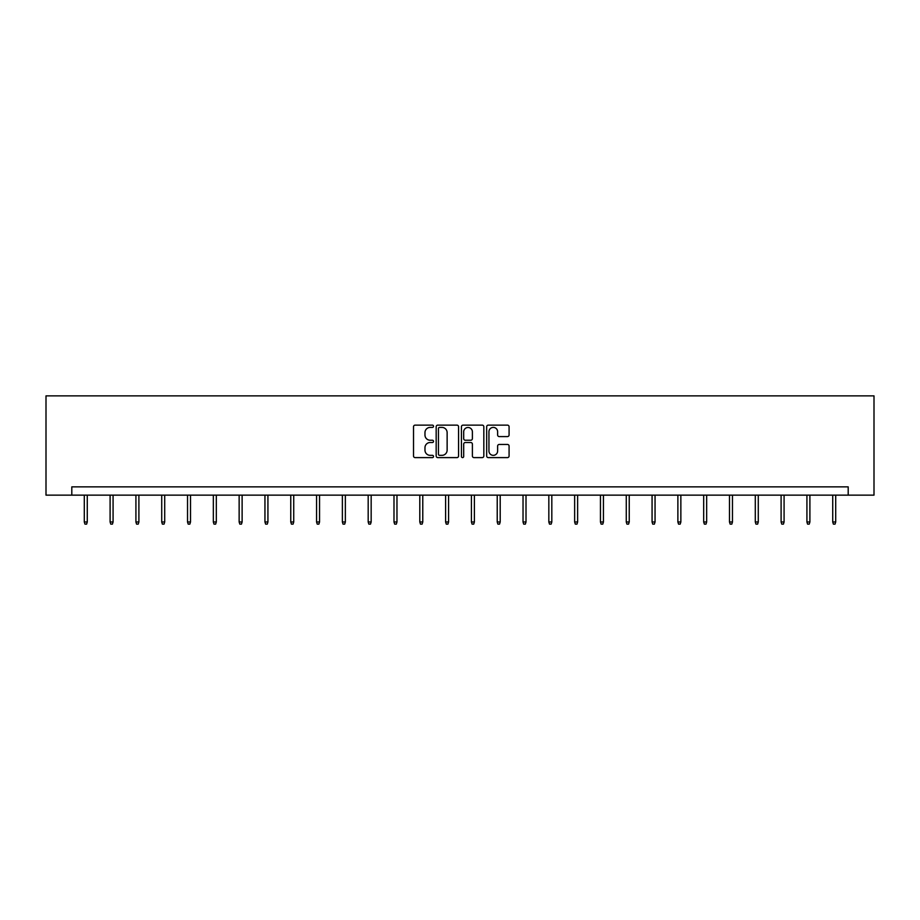 <?xml version="1.0" encoding="UTF-8"?>
<svg xmlns="http://www.w3.org/2000/svg" width="920" height="920" viewBox="0 0 920 920"><rect width="100%" height="100%" fill="white"/><g stroke="black" fill="none" stroke-linecap="round" stroke-linejoin="round"><path stroke-width="1.38" d="M433.527 426.27A1.138 1.138 0 0 0 432.4 425.132L415.138 425.132A1.621 1.621 0 0 0 413.517 426.753L413.517 455.986A1.621 1.621 0 0 0 415.138 457.608L432.4 457.608A1.138 1.138 0 0 0 433.527 456.469A1.138 1.138 0 0 0 432.4 455.342L430.157 455.342A5.198 5.198 0 0 1 424.971 450.144L424.971 447.706A5.198 5.198 0 0 1 430.157 442.508L432.4 442.508A1.138 1.138 0 0 0 433.527 441.37A1.138 1.138 0 0 0 432.4 440.231L430.157 440.231A5.198 5.198 0 0 1 424.971 435.034L424.971 432.607A5.198 5.198 0 0 1 430.157 427.409L432.4 427.409A1.138 1.138 0 0 0 433.527 426.27M507.46 436.586A1.621 1.621 0 0 0 509.082 434.953L509.082 426.753A1.621 1.621 0 0 0 507.46 425.132L488.29 425.132A1.621 1.621 0 0 0 486.668 426.753L486.668 455.986A1.621 1.621 0 0 0 488.29 457.608L507.46 457.608A1.621 1.621 0 0 0 509.082 455.986L509.082 446.085A1.621 1.621 0 0 0 507.46 444.452L499.261 444.452A1.621 1.621 0 0 0 497.628 446.085L497.628 450.995A4.347 4.347 0 0 1 493.292 455.342A4.347 4.347 0 0 1 488.945 450.995L488.945 431.756A4.347 4.347 0 0 1 493.292 427.409A4.347 4.347 0 0 1 497.628 431.756L497.628 434.953A1.621 1.621 0 0 0 499.261 436.586L507.46 436.586M848.194 495.144L874 495.144L874 395.876L46 395.876L46 495.144L848.194 495.144L848.194 486.864L71.806 486.864L71.806 495.144M458.574 426.753A1.621 1.621 0 0 0 456.952 425.132L437.793 425.132A1.621 1.621 0 0 0 436.172 426.753L436.172 455.986A1.621 1.621 0 0 0 437.793 457.608L456.952 457.608A1.621 1.621 0 0 0 458.574 455.986L458.574 426.753M463.047 425.132L482.206 425.132A1.621 1.621 0 0 1 483.828 426.753L483.828 455.986A1.621 1.621 0 0 1 482.206 457.608L474.007 457.608A1.621 1.621 0 0 1 472.385 455.986L472.385 444.13A1.621 1.621 0 0 0 470.752 442.508L465.313 442.508A1.621 1.621 0 0 0 463.691 444.13L463.691 456.469A1.138 1.138 0 0 1 462.553 457.608A1.138 1.138 0 0 1 461.426 456.469L461.426 426.753A1.621 1.621 0 0 1 463.047 425.132M439.576 427.409A1.138 1.138 0 0 0 438.449 428.547L438.449 454.204A1.138 1.138 0 0 0 439.576 455.342L441.933 455.342A5.198 5.198 0 0 0 447.131 450.144L447.131 432.607A5.198 5.198 0 0 0 441.933 427.409L439.576 427.409M472.385 431.836A4.347 4.347 0 0 0 468.038 427.489A4.347 4.347 0 0 0 463.691 431.836L463.691 438.61A1.621 1.621 0 0 0 465.313 440.231L470.752 440.231A1.621 1.621 0 0 0 472.385 438.61L472.385 431.836M87.273 521.973L86.618 524.124L84.962 524.124L84.295 521.973L87.273 521.973L87.273 495.144M84.295 521.973L84.295 495.144M113.079 521.973L112.424 524.124L110.768 524.124L110.101 521.973L113.079 521.973L113.079 495.144M110.101 521.973L110.101 495.144M138.897 521.973L138.23 524.124L136.574 524.124L135.918 521.973L138.897 521.973L138.897 495.144M135.918 521.973L135.918 495.144M164.703 521.973L164.036 524.124L162.38 524.124L161.724 521.973L164.703 521.973L164.703 495.144M161.724 521.973L161.724 495.144M190.509 521.973L189.842 524.124L188.186 524.124L187.53 521.973L190.509 521.973L190.509 495.144M187.53 521.973L187.53 495.144M216.315 521.973L215.648 524.124L214.003 524.124L213.336 521.973L216.315 521.973L216.315 495.144M213.336 521.973L213.336 495.144M242.121 521.973L241.465 524.124L239.809 524.124L239.142 521.973L242.121 521.973L242.121 495.144M239.142 521.973L239.142 495.144M267.927 521.973L267.272 524.124L265.615 524.124L264.948 521.973L267.927 521.973L267.927 495.144M264.948 521.973L264.948 495.144M293.733 521.973L293.077 524.124L291.421 524.124L290.766 521.973L293.733 521.973L293.733 495.144M290.766 521.973L290.766 495.144M319.55 521.973L318.884 524.124L317.228 524.124L316.572 521.973L319.55 521.973L319.55 495.144M316.572 521.973L316.572 495.144M345.356 521.973L344.69 524.124L343.034 524.124L342.378 521.973L345.356 521.973L345.356 495.144M342.378 521.973L342.378 495.144M371.162 521.973L370.495 524.124L368.851 524.124L368.184 521.973L371.162 521.973L371.162 495.144M368.184 521.973L368.184 495.144M396.968 521.973L396.313 524.124L394.657 524.124L393.99 521.973L396.968 521.973L396.968 495.144M393.99 521.973L393.99 495.144M422.774 521.973L422.119 524.124L420.463 524.124L419.796 521.973L422.774 521.973L422.774 495.144M419.796 521.973L419.796 495.144M448.58 521.973L447.925 524.124L446.269 524.124L445.602 521.973L448.58 521.973L448.58 495.144M445.602 521.973L445.602 495.144M474.398 521.973L473.731 524.124L472.075 524.124L471.419 521.973L474.398 521.973L474.398 495.144M471.419 521.973L471.419 495.144M500.204 521.973L499.537 524.124L497.881 524.124L497.225 521.973L500.204 521.973L500.204 495.144M497.225 521.973L497.225 495.144M526.01 521.973L525.343 524.124L523.687 524.124L523.031 521.973L526.01 521.973L526.01 495.144M523.031 521.973L523.031 495.144M551.816 521.973L551.149 524.124L549.504 524.124L548.837 521.973L551.816 521.973L551.816 495.144M548.837 521.973L548.837 495.144M577.622 521.973L576.966 524.124L575.31 524.124L574.643 521.973L577.622 521.973L577.622 495.144M574.643 521.973L574.643 495.144M603.428 521.973L602.772 524.124L601.116 524.124L600.449 521.973L603.428 521.973L603.428 495.144M600.449 521.973L600.449 495.144M629.234 521.973L628.578 524.124L626.922 524.124L626.267 521.973L629.234 521.973L629.234 495.144M626.267 521.973L626.267 495.144M655.051 521.973L654.384 524.124L652.728 524.124L652.073 521.973L655.051 521.973L655.051 495.144M652.073 521.973L652.073 495.144M680.857 521.973L680.19 524.124L678.534 524.124L677.879 521.973L680.857 521.973L680.857 495.144M677.879 521.973L677.879 495.144M706.663 521.973L705.996 524.124L704.352 524.124L703.685 521.973L706.663 521.973L706.663 495.144M703.685 521.973L703.685 495.144M732.469 521.973L731.814 524.124L730.158 524.124L729.491 521.973L732.469 521.973L732.469 495.144M729.491 521.973L729.491 495.144M758.275 521.973L757.62 524.124L755.964 524.124L755.297 521.973L758.275 521.973L758.275 495.144M755.297 521.973L755.297 495.144M784.081 521.973L783.426 524.124L781.77 524.124L781.103 521.973L784.081 521.973L784.081 495.144M781.103 521.973L781.103 495.144M809.899 521.973L809.232 524.124L807.576 524.124L806.92 521.973L809.899 521.973L809.899 495.144M806.92 521.973L806.92 495.144M835.705 521.973L835.038 524.124L833.382 524.124L832.726 521.973L835.705 521.973L835.705 495.144M832.726 521.973L832.726 495.144"/></g></svg>
